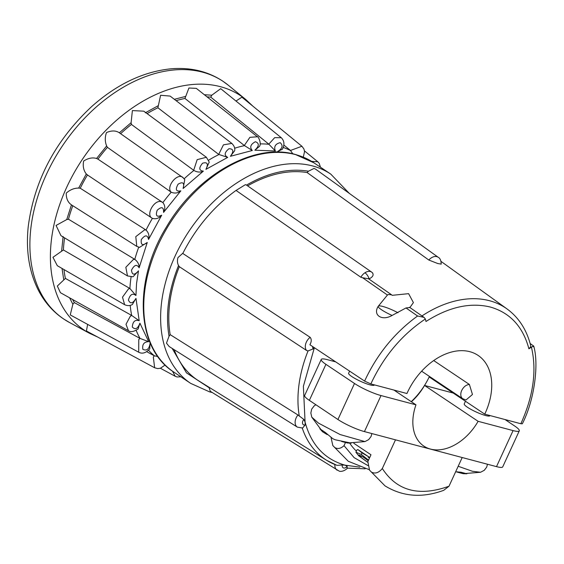 <?xml version="1.0" encoding="UTF-8"?>
<svg xmlns="http://www.w3.org/2000/svg" width="564" height="564" viewBox="0 0 564 564"><rect width="100%" height="100%" fill="white"/><g stroke="black" fill="none" stroke-linecap="round" stroke-linejoin="round"><path stroke-width="0.85" d="M372.339 272.701C374.01 274.865 372.924 276.931 369.075 278.905L362.581 277.735L387.433 295.028L388.321 294.5L391.592 294.803L392.191 295.317L408.604 293.661L413.405 302.593L410.338 306.908M428.823 260.039A8.996 6.105 -54.3 0 1 436.832 256.634A8.996 6.105 -54.3 0 1 438.235 257.297C440.089 258.199 441.076 260.476 441.21 264.128L437.713 263.515L428.823 260.039L307.119 172.556L308.452 171.202C288.86 167.966 268.21 172.598 246.503 185.091L245.425 184.639L235.752 190.625M438.235 257.297L315.65 169.193L314.07 168.41L308.452 171.202M334.995 183.096L330.032 179.528M372.783 273.089L371.662 272.116A8.996 6.007 124.8 0 0 370.329 271.51A8.996 6.007 124.8 0 0 364.964 272.75A8.996 6.007 124.8 0 0 360.861 277.255L236.034 190.428C213.756 206.53 196.011 227.546 182.785 253.455L310.137 337.307C311.568 339.119 311.589 341.396 310.207 344.146L309.911 344.745L364.605 381.095C377.02 354.305 394.68 332.605 417.586 316.002L406.009 307.951L392.093 315.438C382.089 321.304 372.543 315.22 378.211 306.322L387.433 295.028M314.374 347.713L303.376 386.298L305.209 424.882A3.758 2.531 -57.8 0 1 302.565 423.501A3.758 2.531 -57.8 0 1 303.855 419.44L305.025 421.886C311.159 444.813 324.469 459.23 344.971 465.152L359.825 467.14M297.947 414.97A8.996 6.056 -57.8 0 0 295.332 424.142A8.996 6.056 -57.8 0 0 297.348 427.117L169.179 346.536L166.479 343.131L169.045 336.236L170.18 334.656L297.947 414.97L303.855 419.44M347.121 466.294A3.758 2.587 -58.1 0 1 343.659 468.007A3.758 2.587 -58.1 0 1 342.256 465.004L344.971 465.152L347.121 466.294L347.128 467.951M342.256 465.004L336.948 465.342L326.739 460.365A114.224 78.043 -56.2 0 1 302.269 428.104M152.343 218.331L152.181 218.233C145.209 214.87 154.832 198.507 161.748 201.926L162.876 202.603C165.174 205.486 165.4 208.758 163.553 212.402C163.793 207.009 161.671 206.29 157.208 210.231C155.311 215.864 156.813 217.514 161.699 215.187L148.551 239.453C147.507 234.673 145.096 234.709 141.303 239.566C140.647 245.079 142.629 246.045 147.253 242.471L139.132 267.808C136.883 263.959 134.338 264.756 131.482 270.191C132.103 275.211 134.436 275.429 138.483 270.847L136.566 283.354L135.938 295.522L129.903 288.493A123.53 84.41 -56.2 0 1 130.376 282.578A123.53 84.41 -56.2 0 1 131.081 276.945M72.784 205.705A130.552 89.204 123.8 0 0 68.47 219.213L66.735 219.579L56.062 225.445L60.975 235.681L127.471 275.937L132.843 276.755M280.4 152.181L277.685 151.483C282.486 148.487 283.318 145.554 280.195 142.671C275.338 143.855 273.723 146.626 275.366 150.99L254.865 150.2C259.228 146.069 259.412 143.242 255.414 141.719C250.55 144.285 249.507 147.218 252.291 150.503L230.387 156.298C234.025 151.314 233.538 148.783 228.942 148.72C224.401 152.506 224 155.389 227.729 157.377L205.916 169.355C208.574 163.856 207.453 161.812 202.568 163.207C198.669 167.945 198.93 170.589 203.357 171.139L183.117 188.496C184.618 182.856 182.947 181.418 178.104 184.188C175.101 189.553 176.01 191.781 180.84 190.858C177.879 193.198 174.671 193.649 171.216 192.204L170.998 192.063C165.788 186.212 178.111 171.914 183.258 177.808L119.335 132.794C115.846 130.446 111.559 130.383 106.476 132.582C104.833 137.2 104.89 141.649 106.645 145.949L107.421 147.352A130.552 89.204 123.8 0 0 97.953 159.154L96.592 158.477C92.475 157.278 88.153 158.139 83.634 161.057C82.675 166.19 83.571 170.497 86.299 173.966L87.462 174.946A130.552 89.204 123.8 0 0 80.257 188.242L78.657 188.073C74.145 188.073 70.014 189.758 66.256 193.128C66.143 198.5 67.884 202.406 71.459 204.852L66.735 219.579M206.389 157.278L143.806 111.178L132.385 110.579L131.102 122.705L131.447 124.44L193.685 170.293L197.174 159.633L206.389 157.285L209.23 162.115L205.916 169.355M231.839 143.418L170.124 96.077L160.613 95.267L157.892 107.766L218.691 154.409L223.45 144.835L231.839 143.418C234.272 145.893 235.188 148.36 234.61 150.821M257.417 136.763L196.328 88.372L188.926 88.005L184.957 98.46L244.311 145.491L249.887 137.341L257.424 136.77C257.748 135.656 261.865 143.044 259.475 146.393L254.865 150.2M281.302 137.729L220.714 88.675L211.775 95.21L210.802 97.17L268.802 144.151L274.696 137.644L281.295 137.729C284.39 140.915 284.735 144.765 282.338 149.291L277.685 151.483M292.822 153.831L290.488 150.475L301.895 146.252L241.886 97.177L235.992 101.048M458.179 466.266L472.456 471.285L480.556 472.265L484.286 470.298L486.69 467.126L487.479 464.235M315.889 404.748L314.183 405.876L311.68 409.133L310.842 413.024L311.765 417.134L318.484 423.12L340.127 434.555L364.943 441.591L368.673 439.624L371.077 436.451L371.866 433.561M409.739 307.521L406.009 307.951M397.965 312.745A15.207 2.538 24.7 0 0 382.822 306.456A15.207 2.538 24.7 0 0 378.247 306.245M409.464 307.232L424.015 317.356L425.348 318.998C401.857 334.748 383.689 356.399 370.837 383.936L406.94 393.517A57.232 39.106 -56.2 0 1 469.826 351.689A57.232 39.106 -56.2 0 1 478.089 355.405A57.232 39.106 -56.2 0 1 484.744 414.159L520.847 423.74C533.382 396.027 536.907 370.499 531.429 347.149L528.905 348.799L530.618 346.811L531.253 347.262M465.455 401.244L464.235 403.909A14.128 2.355 24.7 0 0 471.363 409.591A14.128 2.355 24.7 0 0 485.646 415.548A14.128 2.355 24.7 0 0 489.904 415.717L489.982 415.548M349.595 371.119L348.623 373.234A14.128 2.355 24.7 0 0 355.75 378.916A14.128 2.355 24.7 0 0 370.033 384.874A14.128 2.355 24.7 0 0 374.292 385.043L374.369 384.874M353.832 443.29L370.978 454.767L367.848 461.585L369.54 470.15L371.436 472.117C375.173 474.028 378.796 472.822 382.314 468.508L395.498 439.835M462.198 457.531L449.014 486.203L443.713 490.327C422.26 498.202 402.689 496.715 384.993 485.858L369.533 470.157M449.014 486.203C419.151 496.884 396.922 490.983 382.314 468.508M331.075 437.706L332.83 445.567L334.727 447.534C337.773 449.226 340.875 448.591 344.033 445.645L345.408 442.655M367.932 465.575L354.114 457.63L344.033 445.645M307.119 172.556A119.378 81.569 123.8 0 0 247.638 185.859M522.327 423.797C534.764 399.502 538.958 363.583 533.706 346.07L530.132 343.504M533.191 346.677C534.305 345.683 533.713 345.838 531.429 347.149M421.964 315.925A111.975 76.507 -56.2 0 1 489.481 300.711A111.975 76.507 -56.2 0 1 507.114 308.994C518.866 317.638 526.734 329.877 530.717 345.718L530.618 346.811M424.015 317.356L417.586 316.002M425.348 318.998L425.975 321.487C448.74 306.985 470.2 302.17 490.363 307.049C510.131 312.766 522.983 326.683 528.905 348.799M360.861 277.255L362.581 277.735M371.662 272.116L246.503 185.091M378.211 306.322A15.207 2.538 24.7 0 0 392.093 315.438M208.906 387.186L210.294 391.303L339.084 471.053C340.261 471.849 344.512 471.328 347.593 468.035M182.842 253.222L177.97 257.586C177.117 260.575 177.315 263.219 178.548 265.531L179.317 266.68L306.612 350.512L308.057 350.928L313.344 348.82A3.758 2.503 -56.6 0 1 312.682 346.585M522.327 423.79L520.847 423.74M484.744 414.159L429.183 376.956A57.232 39.106 -56.2 0 1 411.219 401.646M395.35 391.021A57.232 39.106 123.8 0 0 395.822 390.57M469.389 384.451C466.188 384.768 463.629 386.763 461.726 390.45A8.178 5.584 123.8 0 0 462.734 398.713L465.991 399.996L472.463 394.483L469.389 384.451L433.709 360.558M370.837 383.936L364.605 381.095M170.18 334.656A119.378 81.569 -56.2 0 1 179.317 266.68M336.475 465.131A114.224 78.043 -56.2 0 1 326.739 460.365L198.881 380.954A119.378 81.569 -56.2 0 1 174.163 349.673M313.344 348.82L314.085 347.516M305.209 424.882L302.6 428.048L297.348 427.117M453.223 393.059L424.537 385.445L478.117 421.315L513.078 430.593A20.607 3.433 24.7 0 0 519.296 430.833A20.607 3.433 24.7 0 0 514.579 425.94L505.027 419.538M335.679 361.869L327.437 359.684A20.607 3.433 24.7 0 0 321.219 359.444A20.607 3.433 24.7 0 0 325.929 364.337L354.502 383.471A20.607 3.433 24.7 0 0 381.01 395.554L415.971 404.832L393.919 390.062M424.537 385.445A46.079 31.485 -56.2 0 1 411.396 401.765M321.219 359.444L304.645 395.477A20.607 3.433 24.7 0 0 309.354 400.369L337.928 419.503A20.607 3.433 24.7 0 0 364.436 431.594L496.503 466.632A20.607 3.433 24.7 0 0 502.721 466.872L519.296 430.833M478.117 421.315A46.079 31.485 -56.2 0 1 423.832 446.089A46.079 31.485 -56.2 0 1 415.971 404.832M135.938 295.522C132.639 292.878 130.129 294.38 128.409 300.02C130.27 304.2 132.794 303.658 135.98 298.377L132.357 304.497M135.98 298.377L139.188 320.712C135.064 319.45 132.766 321.55 132.293 327.021C135.268 330.081 137.806 328.805 139.914 323.193L138.053 329.045M139.914 323.193L148.663 341.664C143.989 341.869 142.058 344.435 142.868 349.356C146.753 351.083 149.136 349.165 150.031 343.603L149.721 348.855M159.725 359.035L164.23 364.14M302.107 156.707L295.642 154.529M368.214 457.439L369.448 457.517M182.743 177.378L184.752 179.599L183.117 188.496M203.357 171.139C200.326 172.549 197.174 172.316 193.903 170.441L193.685 170.293M227.729 157.377L218.691 154.409M230.387 156.298L234.603 150.821M252.291 150.503L244.311 145.491M275.366 150.99L268.802 144.151M320.472 167.212L319.161 163.25L317.814 161.776L311.652 161.374M172.492 371.175L175.207 376.266L177.082 376.964L180.847 376.794M165.132 365.035L160.451 368.229L157.708 368.602L154.635 367.763L153.323 357.068L154.353 355.806A123.53 84.41 -56.2 0 1 148.536 350.237M157.835 356.533L154.353 355.806M149.827 348.714C146.062 352.986 142.347 354.164 138.695 352.225L138.779 339.479L140.027 338.414A123.53 84.41 -56.2 0 1 136.178 330.426M148.663 341.664L140.027 338.414M138.222 328.89C133.887 331.759 130.637 332.372 128.465 330.716L126.005 324.293L130.291 316.249L131.687 315.452A123.53 84.41 -56.2 0 1 130.199 305.378M139.188 320.712L131.687 315.452M64.585 237.867A130.552 89.204 123.8 0 0 63.401 249.972L52.945 257.304L57.302 265.693L124.63 304.694L122.508 297.15L128.451 288.958L129.903 288.493M138.483 270.847L133.125 276.691M127.478 275.93L125.835 267.287L133.379 259.461L134.803 259.377A123.53 84.41 -56.2 0 1 138.695 247.236M139.132 267.808C139.23 264.509 137.785 261.696 134.803 259.377M147.253 242.471L139.477 247.399M139.724 247.427L136.798 246.405L135.783 236.654L144.737 229.781L146.048 230.077A123.53 84.41 -56.2 0 1 152.4 218.367L152.4 218.367C155.946 219.375 159.048 218.317 161.699 215.187M148.551 239.453C149.53 235.865 148.699 232.735 146.048 230.077M162.792 202.539L162.876 202.603A123.53 84.41 -56.2 0 1 171.216 192.204M357.999 449.649L368.518 456.692L362.046 452.885L357.999 449.649L357.019 449.797L355.905 452.208L358.845 455.938L367.791 462.339L360.756 457.164L358.937 454.929L363.371 457.136L368.236 460.739M368.518 456.692L369.639 457.686M349.743 443.205A88.315 60.341 123.8 0 0 356.406 451.122M327.183 434.597L322.608 431.805L319.851 428.788L325.245 432.405L332.802 438.686L335.185 439.772L351.28 443.121L347.544 443.008L341.629 441.478L341.763 441.062M455.62 471.835L460.844 472.188L466.893 473.795L463.157 473.682L457.242 472.153L457.376 471.737M107.421 147.352L170.998 192.063M283.896 145.082L290.488 150.475M87.624 324.385L86.426 330.983L154.642 367.763M72.657 299.526A130.552 89.204 123.8 0 0 74.307 302.593L72.869 304.257L70.253 314.916L138.695 352.225M63.965 269.55A130.552 89.204 123.8 0 0 65.389 278.412L57.338 286.047L60.44 292.702L128.458 330.716M361.355 455.86L360.756 457.164M362.046 452.885L361.327 454.457L368.518 460.132M111.876 168.467L143.136 189.377M97.953 159.154L162.495 202.328M131.447 124.44A130.552 89.204 123.8 0 0 120.625 133.696M157.892 107.766A130.552 89.204 123.8 0 0 147.112 113.611M184.957 98.46A130.552 89.204 123.8 0 0 176.102 100.66M210.802 97.17A130.552 89.204 123.8 0 0 207.016 96.846M154.134 355.687L146.71 351.689M139.802 338.287L74.307 302.593M131.468 315.318L65.389 278.412M129.685 288.359L63.401 249.972M134.592 259.228L68.47 219.213M145.836 229.929L80.257 188.242M361.327 454.457L355.905 452.208M364.964 272.75A5.231 2.016 56.8 0 1 369.075 278.905M330.765 174.107A125.913 86.038 123.8 0 0 312.59 165.943A125.913 86.038 123.8 0 0 181.643 243.211A125.913 86.038 123.8 0 0 190.66 383.365L173.79 372.071A125.913 86.038 123.8 0 1 164.78 231.917A125.913 86.038 123.8 0 1 295.726 154.649A125.913 86.038 123.8 0 1 313.901 162.813L295.219 154.416C254.061 142.396 196.639 175.115 166.613 226.7C133.069 280.724 135.818 348.235 173.79 372.071M310.137 337.307A8.996 5.985 123.4 0 0 306.351 342.137A8.996 5.985 123.4 0 0 306.612 350.512M334.875 464.532A8.996 6.183 121.9 0 0 337.173 470.228M252.862 106.159L245.848 99.581A140.894 96.275 123.8 0 0 66.608 187.488A140.894 96.275 123.8 0 0 51.141 242.33A140.894 96.275 123.8 0 0 89.401 333.232L69.499 322.509A143.066 97.748 123.8 0 1 30.646 230.204A143.066 97.748 123.8 0 1 46.354 174.523A143.066 97.748 123.8 0 1 228.349 85.263L222.801 81.153C207.608 71.191 190.146 67.095 170.42 68.864C143.009 71.804 116.84 84.304 91.904 106.356C55.413 140.394 34.178 180.565 28.2 226.876C25.803 250.501 29.081 271.397 38.028 289.565C44.225 301.825 52.748 311.617 63.584 318.942L69.499 322.509M61.645 250.832L63.126 236.492M78.657 188.073L86.299 173.966M96.592 158.477L106.645 145.949M119.335 132.794L131.102 122.705M145.322 112.786L158.005 105.82M174.339 99.306L185.521 96.444M204.323 94.71L211.775 95.21M208.92 387.602L186.472 372.874L172.154 348.404M169.045 336.236C165.322 314.211 168.488 290.643 178.548 265.531M299.294 416.147A114.224 78.043 -56.2 0 1 308.057 350.928M513.078 430.593L496.503 466.632M381.01 395.554L364.436 431.594M354.502 383.471L337.928 419.503M325.929 364.337L309.354 400.369M180.84 190.858L163.553 212.402M150.031 343.603L151.201 345.147M184.195 178.76A123.53 84.41 -56.2 0 1 193.903 170.441M208.673 160.162A123.53 84.41 -56.2 0 1 218.902 154.557M234.61 148.233A123.53 84.41 -56.2 0 1 244.515 145.646M260.103 143.905A123.53 84.41 -56.2 0 1 269 144.306M283.255 147.472A123.53 84.41 -56.2 0 1 290.686 150.63M72.869 304.257L69.576 297.806M63.739 279.716L62.026 268.429M190.66 383.365L209.596 391.874L212.261 392.523M313.901 162.813L330.772 174.107L349.327 193.403M332.823 445.574L348.284 461.274L369.258 469.692M507.114 308.994L440.985 261.365M368.348 278.637L391.592 294.803M462.734 398.713L421.625 371.19M347.502 468.148L365.19 468.804M301.895 146.252L303.911 148.931L304.553 151.561L303.298 157.144M124.623 304.687C127.471 305.998 130.129 305.892 132.589 304.363M364.943 441.591L347.544 443.008M311.765 417.134L322.608 431.805M480.556 472.265L463.15 473.682M317.807 161.776L304.482 150.905M175.2 376.273L160.387 368.25M136.791 246.397L71.149 204.669M151.949 218.092L87.237 174.805M89.401 333.232L97.53 336.976M245.848 99.581L228.349 85.263"/></g></svg>
